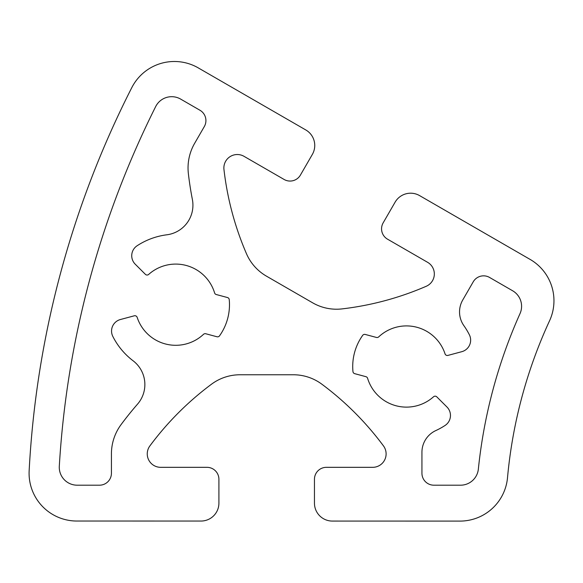 <?xml version="1.0" encoding="UTF-8"?>
<svg xmlns="http://www.w3.org/2000/svg" width="583" height="583" viewBox="0 0 583 583"><rect width="100%" height="100%" fill="white"/><g stroke="black" fill="none" stroke-linecap="round" stroke-linejoin="round"><path stroke-width="0.87" d="M99.482 485.194L77.189 485.194A17.913 17.913 0 0 1 59.306 466.218A925.578 925.578 0 0 1 155.668 106.587A17.913 17.913 0 0 1 180.643 99.095L199.947 110.245A11.944 11.944 0 0 1 204.32 126.555L194.642 143.323A49.256 49.256 0 0 0 188.367 173.588A334.402 334.402 0 0 0 192.375 199.452A29.857 29.857 0 0 1 166.84 234.796A70.463 70.463 0 0 0 137.129 245.749A11.944 11.944 0 0 0 135.227 264.186L145.386 274.338A2.39 2.39 0 0 0 148.665 274.433A40.606 40.606 0 0 1 214.602 292.921A2.39 2.39 0 0 0 216.271 294.532L227.487 297.541A2.39 2.39 0 0 1 229.243 299.618A53.745 53.745 0 0 1 219.536 335.837A2.39 2.39 0 0 1 216.971 336.763L205.763 333.753A2.39 2.39 0 0 0 203.511 334.321A40.606 40.606 0 0 1 137.165 317.363A2.39 2.39 0 0 0 134.272 315.804L120.404 319.52A11.944 11.944 0 0 0 112.832 336.435A70.463 70.463 0 0 0 133.084 360.775A29.857 29.857 0 0 1 137.522 404.15A334.402 334.402 0 0 0 121.118 424.548A49.256 49.256 0 0 0 111.426 453.895L111.426 473.258A11.944 11.944 0 0 1 99.482 485.194M445.04 353.845A2.39 2.39 0 0 0 447.926 355.404L461.794 351.687A11.944 11.944 0 0 0 469.366 334.773A70.463 70.463 0 0 0 463.944 325.759A23.888 23.888 0 0 1 462.742 299.997L473.236 281.815A11.944 11.944 0 0 1 489.552 277.442L512.625 290.764A17.913 17.913 0 0 1 520.021 313.603A507.574 507.574 0 0 0 478.351 469.118A17.913 17.913 0 0 1 460.534 485.194L433.883 485.194A11.944 11.944 0 0 1 421.939 473.258L421.939 452.255A23.888 23.888 0 0 1 435.858 430.553A70.463 70.463 0 0 0 445.069 425.459A11.944 11.944 0 0 0 446.972 407.021L436.813 396.87A2.39 2.39 0 0 0 433.533 396.775A40.606 40.606 0 0 1 367.596 378.287A2.39 2.39 0 0 0 365.927 376.676L354.719 373.667A2.39 2.39 0 0 1 352.955 371.59A53.745 53.745 0 0 1 362.662 335.371A2.39 2.39 0 0 1 365.228 334.445L376.443 337.448A2.39 2.39 0 0 0 378.695 336.887A40.606 40.606 0 0 1 445.04 353.845M383.155 222.866L395.114 202.155A17.913 17.913 0 0 1 419.585 195.604L529.277 258.932A47.77 47.77 0 0 1 549.558 320.781A477.717 477.717 0 0 0 507.516 477.666A47.77 47.77 0 0 1 459.032 521.093L332.368 521.071A17.913 17.913 0 0 1 314.456 503.158L314.456 479.27A11.944 11.944 0 0 1 326.4 467.326L372.683 467.326A13.431 13.431 0 0 0 383.468 445.893A298.576 298.576 0 0 0 321.867 384.204A47.77 47.77 0 0 0 293.351 374.767L240.014 374.767A47.77 47.77 0 0 0 211.505 384.204A298.576 298.576 0 0 0 149.897 445.893A13.431 13.431 0 0 0 160.682 467.326L206.965 467.326A11.944 11.944 0 0 1 218.909 479.27L218.909 503.136A17.913 17.913 0 0 1 200.997 521.049L77.765 521.027A47.77 47.77 0 0 1 29.15 470.743A955.435 955.435 0 0 1 131.816 87.588A47.77 47.77 0 0 1 199.058 68.357L305.791 129.951A17.913 17.913 0 0 1 312.35 154.422L300.413 175.089A11.944 11.944 0 0 1 284.103 179.462L244.015 156.324A13.431 13.431 0 0 0 223.959 169.493A298.576 298.576 0 0 0 246.471 253.714A47.77 47.77 0 0 0 266.438 276.145L312.634 302.81A47.77 47.77 0 0 0 342.046 308.895A298.576 298.576 0 0 0 426.239 286.275A13.431 13.431 0 0 0 427.616 262.321L387.527 239.176A11.944 11.944 0 0 1 383.155 222.866"/></g></svg>
